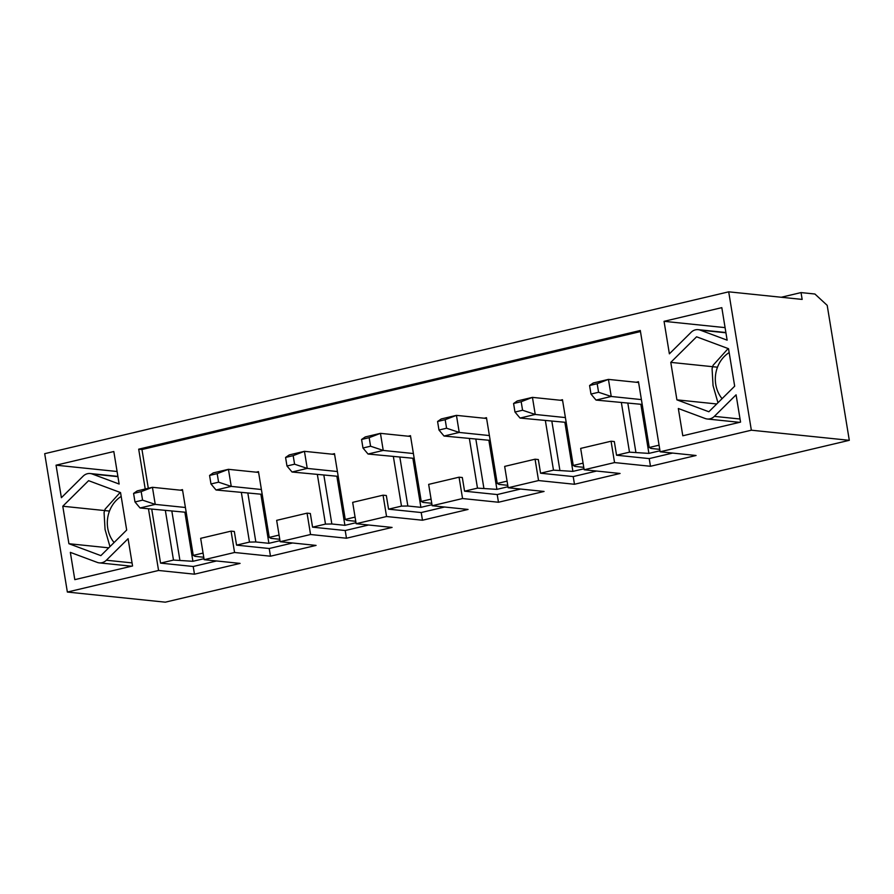 <?xml version="1.0" encoding="UTF-8"?>
<svg xmlns="http://www.w3.org/2000/svg" width="894" height="894" viewBox="0 0 894 894"><rect width="100%" height="100%" fill="white"/><g stroke="black" fill="none" stroke-linecap="round" stroke-linejoin="round"><path stroke-width="1.34" d="M133.586 493.421L134.983 501.959L142.582 500.159L141.185 491.622L133.586 493.421L137.24 490.895L152.438 487.297L182.6 490.415M186.187 512.318L140.045 507.971L134.983 501.959M185.404 507.49L155.243 504.384L140.045 507.971M141.185 491.622L152.438 487.297L155.243 504.384L142.582 500.159M209.576 475.44L210.984 483.978L218.583 482.179L217.186 473.641L209.576 475.44L213.241 472.904L228.439 469.316L258.601 472.423M262.188 494.326L216.046 489.99L210.984 483.978M261.406 489.51L231.244 486.392L216.046 489.99M217.186 473.641L228.439 469.316L231.244 486.392L218.583 482.179M285.577 457.449L286.974 465.998L294.584 464.198L293.176 455.649L285.577 457.449L289.243 454.923L304.441 451.325L334.602 454.443M338.189 476.346L292.036 472.01L286.974 465.998M337.396 471.529L307.245 468.411L292.036 472.01M293.176 455.649L304.441 451.325L307.245 468.411L294.584 464.198M361.578 439.468L362.975 448.006L370.574 446.218L369.177 437.669L361.578 439.468L365.244 436.942L380.442 433.344L410.603 436.462M414.19 458.365L368.037 454.029L362.975 448.006M413.397 453.537L383.235 450.431L368.037 454.029M369.177 437.669L380.442 433.344L383.235 450.431L370.574 446.218M437.579 421.487L438.976 430.025L446.575 428.226L445.178 419.688L437.579 421.487L441.245 418.962L456.443 415.364L486.604 418.47M490.191 440.384L444.039 436.037L438.976 430.025M489.398 435.557L459.237 432.439L444.039 436.037M445.178 419.688L456.443 415.364L459.237 432.439L446.575 428.226M513.581 403.507L514.978 412.045L522.577 410.245L521.18 401.708L513.581 403.507L517.246 400.97L532.444 397.372L562.605 400.49M566.193 422.393L520.04 418.057L514.978 412.045M565.399 417.576L535.238 414.458L520.04 418.057M521.18 401.708L532.444 397.372L535.238 414.458L522.577 410.245M589.582 385.515L590.979 394.064L598.578 392.265L597.181 383.716L589.582 385.515L593.236 382.99L608.445 379.391L638.607 382.509M642.183 404.412L596.041 400.076L590.979 394.064M641.4 399.596L611.239 396.478L596.041 400.076M597.181 383.716L608.445 379.391L611.239 396.478L598.578 392.265M109.962 546.614L105.056 529.483L104.073 512.508L105.123 509.144L120.165 492.438M717.96 402.747L713.054 385.616L712.071 368.63M712.071 368.641L713.11 365.266L728.152 348.559M700.237 330.132A10.482 9.264 -84.1 0 0 698.203 329.662A10.482 9.264 -84.1 0 0 691.118 332.3L669.382 353.834L664.052 321.326L721.816 307.648L727.135 340.167L700.237 330.132L725.928 332.791M705.232 418.526A10.482 9.264 -84.1 0 0 707.266 418.995A10.482 9.264 -84.1 0 0 714.351 416.369L736.086 394.824L740.556 422.113L682.793 435.78L678.334 408.502L705.232 418.526M781.267 297.255L801.035 292.584L814.915 294.014L827.196 305.357L849.3 440.317L751.351 430.204L728.699 291.824L44.7 453.683L67.363 592.051L158.562 570.473L148.471 508.842M67.363 592.051L165.301 602.176L849.3 440.317M241.38 492.605L249.482 542.088L236.564 545.139L234.329 531.472L231.065 531.137L200.658 538.333L204.156 559.689L234.563 552.492L231.065 531.137M145.219 489.007L138.693 449.179L640.294 330.489L660.152 451.783L751.351 430.204M216.583 560.963L193.216 566.494L194.467 574.183L158.562 570.473M193.216 566.494L160.562 563.119L151.734 509.178M148.303 488.269L141.967 449.526L138.693 449.179M672.579 453.068L649.212 458.6L650.474 466.277L696.068 455.493L660.152 451.783M621.386 402.691L629.488 452.163L616.558 455.225L614.323 441.558L611.06 441.223L580.664 448.408L584.162 469.763L614.558 462.578L611.06 441.223M317.381 474.625L325.483 524.096L312.565 527.158L310.33 513.491L307.067 513.156L276.659 520.353L280.157 541.697L310.553 534.511L307.067 513.156M393.382 456.644L401.484 506.116L388.566 509.178L386.331 495.511L383.057 495.175L352.661 502.361L356.158 523.716L386.554 516.52L383.057 495.175M507.993 486.738L496.908 489.364L477.485 488.135L464.567 491.186L462.321 477.519L459.058 477.184L428.662 484.38L432.16 505.736L462.556 498.539L459.058 477.184M583.994 468.758L572.898 471.384L553.487 470.155L540.568 473.205L538.322 459.538L535.059 459.203L504.663 466.4L508.161 487.755L538.557 480.559L535.059 459.203M507.077 481.128L497.243 483.453L499.042 484.414L507.758 485.319M520.576 489.029L497.209 494.561L464.567 491.186M583.078 463.148L573.244 465.472L575.043 466.433L583.76 467.338M596.577 471.049L573.21 476.58L540.568 473.205M70.335 552.369L97.234 562.393A10.482 9.264 -84.1 0 0 99.268 562.874A10.482 9.264 -84.1 0 0 106.352 560.236L128.088 538.702L132.558 565.98L74.805 579.647L70.335 552.369M100.866 555.632L126.68 530.053L120.545 492.572L88.595 480.67L62.781 506.239L68.916 543.72L100.866 555.632M117.93 476.658L92.238 474.01L119.137 484.034L113.817 451.526L56.054 465.193L61.384 497.701L83.12 476.167A10.482 9.264 -84.1 0 1 90.205 473.529L117.885 476.39M92.238 474.01A10.482 9.264 -84.1 0 0 90.205 473.529M670.779 362.372L676.914 399.853L708.864 411.754L734.678 386.186L728.532 348.705L696.582 336.803L670.779 362.372L717.48 367.199M203.072 553.062L193.249 555.397L195.048 556.359L203.765 557.253M203.988 558.672L192.903 561.298L173.481 560.069L160.562 563.119M171.871 511.267L179.85 559.946M184.935 512.608L192.903 561.298M194.467 574.183L240.073 563.399L204.156 559.689M636.193 382.263L638.472 381.716L649.245 447.492L651.044 448.453L659.761 449.347M659.068 445.167L649.245 447.492M141.967 449.526L640.473 331.562M165.379 510.597L173.481 560.069M193.249 555.397L182.477 489.621L180.197 490.158M256.198 472.177L258.478 471.641L269.239 537.406L271.05 538.367L279.755 539.272M279.073 535.081L269.239 537.406M332.199 454.197L334.479 453.649L345.24 519.425L347.04 520.386L355.756 521.28M355.074 517.101L345.24 519.425M408.189 436.205L410.469 435.669L421.242 501.445L423.041 502.406L431.757 503.3M431.076 499.12L421.242 501.445M469.384 438.652L477.485 488.135M484.19 418.224L486.47 417.688L497.243 483.453M545.385 420.672L553.487 470.155M560.192 400.244L562.471 399.707L573.244 465.472M551.866 421.342L559.845 470.032M564.93 422.694L572.898 471.384M475.876 439.323L483.844 488.012M488.929 440.675L496.908 489.364M497.209 494.561L498.472 502.249L544.066 491.454L508.161 487.755M498.472 502.249L462.556 498.539M399.875 457.315L407.843 506.004L401.484 506.116M412.927 458.656L420.906 507.345L407.843 506.004M431.992 504.719L420.906 507.345M444.575 507.021L421.208 512.541L422.471 520.23L468.065 509.446L432.16 505.736M421.208 512.541L388.566 509.178M422.471 520.23L386.554 516.52M323.874 475.295L331.842 523.985L325.483 524.096M336.926 476.647L344.905 525.326L331.842 523.985M355.991 522.711L344.905 525.326M368.574 525.001L345.207 530.533L346.47 538.222L392.075 527.426L356.158 523.716M345.207 530.533L312.565 527.158M346.47 538.222L310.553 534.511M247.873 493.276L255.84 541.965L249.482 542.088M260.936 494.628L268.904 543.317L255.84 541.965M279.99 540.691L268.904 543.317M292.584 542.982L269.217 548.514L270.469 556.202L316.074 545.407L280.157 541.697M269.217 548.514L236.564 545.139M270.469 556.202L234.563 552.492M728.699 291.824L802.153 299.412L801.035 292.584M659.995 450.777L648.899 453.392L629.488 452.163M649.212 458.6L616.558 455.225M627.867 403.362L635.846 452.051M640.931 404.714L648.899 453.392M650.474 466.277L614.558 462.578M573.21 476.58L574.473 484.269L620.067 473.474L584.162 469.763M574.473 484.269L538.557 480.559M109.481 511.066L62.781 506.239M108.733 547.832L68.916 543.72M117.092 471.496L56.054 465.193M716.731 403.965L676.914 399.853M725.09 327.629L664.052 321.326M114.074 542.535A29.603 26.138 95.9 0 1 113.572 541.898A29.603 26.138 95.9 0 1 121.171 496.427M722.073 398.668A29.603 26.138 95.9 0 1 716.832 369.088A29.603 26.138 95.9 0 1 729.169 352.56M740.053 419.018L714.351 416.369M132.055 562.885L106.352 560.236M698.203 329.662L725.883 332.523M707.266 418.995L739.595 422.337M99.268 562.874L131.597 566.204"/></g></svg>
